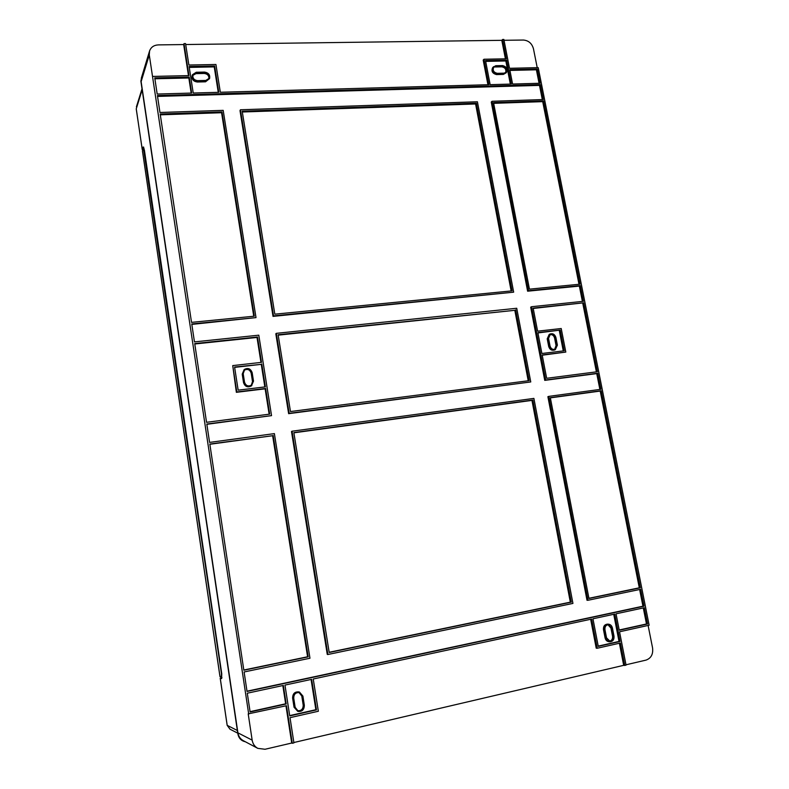<?xml version="1.0" encoding="UTF-8"?>
<svg xmlns="http://www.w3.org/2000/svg" width="789" height="789" viewBox="0 0 789 789"><rect width="100%" height="100%" fill="white"/><g stroke="black" fill="none" stroke-linecap="round" stroke-linejoin="round"><path stroke-width="1.18" d="M188.472 75.616L183.669 44.559L158.342 44.894C153.875 45.141 150.946 47.192 149.545 51.038L141.389 77.904L141.132 81.642L237.913 732.843L252.155 740.131C252.805 743.859 254.679 746.601 257.786 748.357L265.045 749.264L291.713 743.031L285.963 705.81M252.155 740.131L248.21 713.877L286.466 705.701L292.285 743.287L293.922 742.903L290.017 717.665L318.352 711.254L313.243 679.004L591.622 619.069L597.234 648.252L620.371 643.025L624.74 665.443L623.685 665.334L619.385 643.252M209.854 444.276L272.639 435.715L307.592 656.764L243.811 670.019M311.083 679.467L315.866 709.706L289.691 715.603M299.485 692.071L298.903 691.904C294.8 691.588 292.709 693.639 292.611 698.058L294.041 707.23L297.778 711.372C302.019 711.885 304.209 709.844 304.337 705.258L302.907 696.095L299.485 692.071C295.372 691.756 293.271 693.807 293.183 698.235L294.613 707.427L297.778 711.372M282.827 685.552L285.648 703.788L250.074 711.658M329.161 652.276L570.319 602.155L531.954 400.378L293.893 432.816M648.104 625.46L652.572 647.937C653.292 654.209 651.103 658.263 646.023 660.107L625.993 664.792M623.685 665.334L293.863 742.528M597.234 648.252L596.218 648.173L590.665 619.276M588.929 598.279L639.297 587.815L600.212 391.068L550.357 397.863M598.21 646.112L619.02 641.427L613.734 614.306M608.437 624.178L607.412 624.138C604.552 624.494 603.24 626.338 603.486 629.691L605.074 637.897C605.646 640.165 606.928 641.437 608.94 641.713L609.976 641.782C612.905 641.477 614.256 639.613 614.01 636.19L612.422 627.995C611.83 625.687 610.499 624.415 608.437 624.178C605.567 624.533 604.266 626.387 604.502 629.74L606.1 637.956C606.672 640.224 607.964 641.506 609.976 641.782M619.197 629.997L646.477 623.961L643.291 607.944M264.838 386.935L261.267 364.35L234.639 367.378M244.146 369.577L242.213 374.173L243.535 382.675C245.034 386.709 247.647 387.784 251.385 385.91L253.506 381.156L252.174 372.674C250.596 368.542 247.914 367.506 244.146 369.577L242.667 373.779L243.998 382.28C245.497 386.324 248.111 387.409 251.859 385.525M269.148 414.215L265.134 388.829L236.365 392.32L232.735 365.603L236.808 391.955L265.627 388.464L269.69 414.136L206.55 422.312L194.715 343.58L257.49 337.002L261.504 362.358L232.735 365.603M260.962 362.417L257.017 337.455L194.775 343.994M248.703 714.084L149.279 54.954L149.545 51.038M253.752 316.251L221.571 112.719L160.305 114.829M218.257 92.323L214.233 66.887L189.252 67.4M192.496 74.699L192.141 75.596C191.54 79.245 193.246 81.395 197.27 82.017L205.525 81.809L209.568 78.604C210.268 74.916 208.582 72.746 204.509 72.075L196.254 72.253L192.496 74.699C191.895 78.358 193.611 80.508 197.635 81.139L205.899 80.932L209.568 78.604M191.175 93.092L188.837 77.983L154.881 78.782M511.144 290.954L475.589 103.961L242.322 111.999M528.226 380.771L514.822 310.314L278.192 335.147M599.887 389.441L596.74 373.601L544.745 380.367L530.681 307.187L531.559 306.714L545.653 380.012L597.707 373.246L600.902 389.302L548.799 396.374L588.002 600.271L640.658 589.294L644.011 606.208L247.036 691.46L244.107 671.972L309.959 658.243L274.385 433.615L209.578 442.412L206.817 424.038L271.534 415.625L258.792 335.177L194.459 341.884L191.757 323.954L256.011 317.612L223.188 110.361L159.96 112.492L157.405 95.548L540.337 84.591L543.305 99.542L492.05 101.278L528.482 290.707L580.29 285.588L583.416 301.309L531.559 306.714M588.002 600.271L587.006 600.271L547.891 396.699L548.799 396.374M246.996 691.194L642.946 606.199L639.632 589.511M206.856 424.304L271.534 415.625M256.011 317.612L191.826 324.407M542.309 99.582L539.489 85.38L157.534 96.406M582.4 301.418L579.353 286.082L527.614 291.2L491.261 102.057L492.05 101.278M327.889 654.505L327.267 654.416L291.496 431.514L292.038 431.218L327.889 654.505L572.932 603.417L533.887 398.396L292.038 431.218M513.659 292.167L273.024 316.379L240.004 110.598L240.438 109.77L273.527 315.886L513.659 292.167L477.404 101.771L240.438 109.77M530.76 381.945L288.636 413.663L275.825 333.806L276.328 333.343L289.168 413.337L530.76 381.945L516.726 308.262L276.328 333.343M537.94 332.948L560.2 330.098L564.243 350.799L541.895 353.492L537.881 332.623L560.2 330.098M563.267 350.918L559.293 330.522M550.111 333.964L549.203 334.388L547.211 338.826L548.7 346.479C549.726 349.576 551.629 350.77 554.401 350.06L555.318 349.665L557.389 345.158L555.91 337.505C554.854 334.368 552.911 333.185 550.111 333.964L548.118 338.412L549.598 346.075C550.623 349.182 552.527 350.375 555.318 349.665M533.226 308.46L583.702 302.798L597.411 371.727L546.669 378.296L542.171 354.942L565.812 352.072L561.216 328.52L537.605 331.183L533.157 308.095L583.702 302.798M596.395 371.866L582.765 303.262M565.812 352.072L542.23 355.218M504.033 40.298L523.403 40.042C528.541 40.495 531.894 43.385 533.443 48.691L537.22 67.667M185.711 44.529L501.804 40.328L505.414 58.83M624.74 665.443L626.052 665.127L619.543 631.792L649.14 625.223L538.216 67.637L509.497 68.298L503.865 39.45L502.593 39.47L506.37 58.81L483.973 59.244L483.193 60.082L487.937 84.729M493.677 103.339L542.714 101.643L578.998 284.287M485.679 61.384L505.828 60.97L510.345 84.098M506.331 72.696L503.343 74.422L496.528 74.59C492.346 73.466 491.074 71.109 492.721 67.499L495.758 65.714L502.573 65.566C506.775 66.72 508.027 69.097 506.331 72.696L504.141 73.614L497.317 73.781C493.135 72.657 491.863 70.29 493.51 66.67M509.911 70.428L536.392 69.797L539.074 83.289M297.69 710.711C301.319 710.919 303.154 709.074 303.213 705.188L301.783 696.036L299.041 692.564M609.473 641.181C611.771 640.619 612.797 638.972 612.54 636.24L610.942 628.054L607.934 624.72M251.277 385.279L252.51 381.61L251.178 373.138C249.896 369.607 247.598 368.621 244.294 370.189M554.647 349.379L556.048 345.612L554.568 337.978C553.779 335.443 552.221 334.339 549.884 334.654M208.868 78.792C209.105 75.695 207.556 73.919 204.213 73.456L195.968 73.643L192.851 75.379M493.49 67.469L495.847 66.158L493.845 67.016C492.385 70.221 493.51 72.332 497.238 73.328L504.053 73.16L506.005 72.351C507.505 69.146 506.39 67.035 502.662 66.01L495.847 66.158M505.562 72.716C506.489 69.57 505.266 67.607 501.863 66.838L495.058 66.986M237.913 732.843C238.525 736.374 240.3 738.977 243.249 740.644L257.786 748.357M291.713 743.031L292.285 743.287M515.681 309.84L529.153 380.653L290.47 411.542L278.123 334.743L514.822 310.314M512.071 290.865L274.819 314.18L242.193 111.2L476.359 103.181L512.071 290.865M571.295 602.155L329.2 652.493L293.853 432.599L532.841 400.043L571.295 602.155L570.319 602.155M483.973 59.244L488.864 84.709L220.328 92.264L215.93 64.491L188.887 65.023L185.563 43.592L184.005 43.612L188.956 75.606L152.928 76.425M512.574 84.038L509.763 69.629L537.23 68.998L540.071 83.259L512.574 84.038M490.156 84.67L485.521 60.566L506.637 60.142L511.302 84.068L490.156 84.67M529.439 289.159L493.529 102.6L543.572 100.884L580.014 284.188L529.439 289.159M261.751 363.936L265.38 386.866L238.16 390.161L234.58 367.023L261.267 364.35M191.668 93.072L189.192 77.085L154.752 77.884L157.179 94.049L191.668 93.072M218.79 92.313L214.628 65.99L189.113 66.503L193.226 93.033L218.79 92.313M254.295 316.192L221.975 111.89L160.187 114.01L191.52 322.366L254.295 316.192M616.031 613.812L619.247 630.263L647.552 623.991L644.317 607.717L616.031 613.812M592.953 618.783L598.269 646.398L620.075 641.487L614.72 614.089L592.953 618.783M550.318 397.666L588.959 598.476L640.352 587.795L601.188 390.733L550.318 397.666M273.152 435.42L308.183 656.862L243.84 670.246L209.825 444.049L272.639 435.715M311.645 679.349L316.478 709.903L289.741 715.929L284.967 685.089L311.645 679.349M283.33 685.444L286.2 703.975L250.113 711.964L247.292 693.206L283.33 685.444M544.745 380.367L545.653 380.012M579.353 286.082L580.29 285.588M527.614 291.2L528.482 290.707M539.489 85.38L540.337 84.591M642.946 606.199L644.011 606.208M596.74 373.601L597.707 373.246M536.392 69.797L537.23 68.998M505.828 60.97L506.637 60.142M542.714 101.643L543.572 100.884M288.636 413.663L289.168 413.337M273.024 316.379L273.527 315.886M188.837 77.983L189.192 77.085M214.233 66.887L214.628 65.99M221.571 112.719L221.975 111.89M646.477 623.961L647.552 623.991M619.02 641.427L620.075 641.487M600.212 391.068L601.188 390.733M639.297 587.815L640.352 587.795M531.954 400.378L532.841 400.043M307.592 656.764L308.183 656.862M315.866 709.706L316.478 709.903M285.648 703.788L286.2 703.975M265.134 388.829L265.627 388.464M475.589 103.961L476.359 103.181M501.804 40.328L502.593 39.47M183.669 44.559L184.005 43.612M295.155 707.309L293.725 698.117C293.804 694.172 295.678 692.347 299.337 692.634L302.365 696.214L303.804 705.376C303.686 709.449 301.743 711.264 297.976 710.82L295.155 707.309M606.544 637.857L604.946 629.642C604.729 626.653 605.893 625.006 608.447 624.701L611.978 628.093L613.576 636.289C613.793 639.337 612.599 640.984 609.986 641.26L606.544 637.857M244.521 382.221L243.199 373.71L244.521 369.982C247.864 368.138 250.241 369.065 251.652 372.733L252.983 381.225L251.513 385.101C248.19 386.778 245.862 385.821 244.521 382.221M550.032 346.026L548.552 338.353L550.318 334.398C552.823 333.717 554.539 334.763 555.476 337.554L556.965 345.207L555.111 349.211C552.645 349.843 550.949 348.777 550.032 346.026M205.821 80.439L197.556 80.646C193.976 80.084 192.457 78.17 192.989 74.916L196.323 72.746L204.588 72.558C208.207 73.16 209.706 75.093 209.085 78.367L205.821 80.439M221.975 677.613L220.2 678.165L221.62 678.609L221.748 673.717L144.357 149.9L143.046 147.089L143.637 147.07M142.158 89.808L136.231 108.882L142.237 149.387L143.046 147.089M142.474 150.985L143.253 148.46L144.022 148.204M142.444 150.748L220.013 676.646L221.354 677.051L221.453 673.628L143.44 148.233M142.237 149.387L142.74 149.89M220.239 678.195L227.202 725.377L229.984 729.184L227.183 725.278M245.359 741.759C241.227 740.851 238.722 738.218 237.854 733.839L140.866 81.119L142.03 75.793M141.132 81.642L149.279 54.954M294.041 707.23L294.613 707.427M292.611 698.058L293.183 698.235M303.213 705.188L303.804 705.376M301.783 696.036L302.365 696.214M605.074 637.897L606.1 637.956M603.486 629.691L604.502 629.74M612.54 636.24L613.576 636.289M610.942 628.054L611.978 628.093M548.7 346.479L549.598 346.075M547.211 338.826L548.118 338.412M556.048 345.612L556.965 345.207M554.568 337.978L555.476 337.554M205.525 81.809L205.899 80.932M197.27 82.017L197.635 81.139M204.213 73.456L204.588 72.558M195.968 73.643L196.323 72.746M496.528 74.59L497.317 73.781M503.343 74.422L504.141 73.614M501.863 66.838L502.662 66.01M220.2 678.165L227.163 725.338L237.361 730.496M142.227 149.506L136.28 109.01M142.424 150.867L219.973 676.617M229.984 729.184L237.755 733.178M136.408 106.86L142.01 88.841"/></g></svg>
